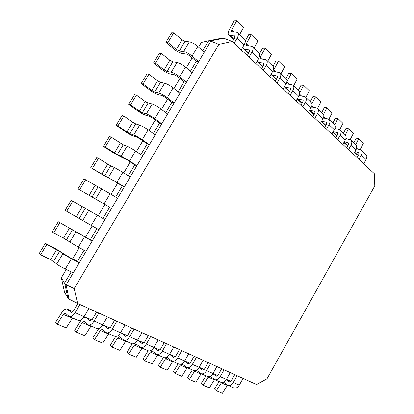 <?xml version="1.0" encoding="UTF-8"?>
<svg xmlns="http://www.w3.org/2000/svg" width="414" height="414" viewBox="0 0 414 414"><rect width="100%" height="100%" fill="white"/><g stroke="black" fill="none" stroke-linecap="round" stroke-linejoin="round"><path stroke-width="0.62" d="M237.113 375.715L233.325 382.448C231.7 384.994 229.873 385.946 227.84 385.31L223.607 382.163M243.065 378.412L239.313 385.087C237.703 387.613 235.882 388.555 233.848 387.913L227.84 385.31M227.503 385.139L222.401 393.3L216.356 390.769L214.473 388.984L219.12 381.532M221.542 382.495L216.356 390.769M226.448 379.327L230.908 381.32M226.251 379.664L229.237 381.899L231.229 380.864L234.738 374.639M71.182 271.915L64.532 283.114L66.028 284.713L74.189 288.605L218.82 44.422L210.374 40.919L208.718 40.758L222.142 38.104L224.077 38.326L232.166 41.478L374.416 173.761L374.794 185.912L266.994 378.81L256.54 384.518L77.609 303.441L69.666 299.42L67.751 297.811L64.548 292.237L61.355 277.742L66.25 269.514M208.718 40.758L202.637 50.658M196.257 61.396L198.627 61.738L192.039 56.076C188.913 53.561 186.093 52.035 183.578 51.496L179.278 50.948L176.359 49.395L167.934 42.497L165.89 42.409L174.289 49.271C177.332 51.636 180.007 53.054 182.32 53.535L186.626 54.11L189.679 55.761L196.257 61.396L190.424 71.203M184.101 81.853L186.419 82.303L179.702 76.813C176.524 74.354 173.699 72.812 171.23 72.186L167.033 71.446L164.11 69.878L155.54 63.161L153.558 62.964L162.102 69.65C165.191 71.953 167.867 73.392 170.133 73.961L174.341 74.722L177.394 76.388L184.101 81.853L178.144 91.877M171.872 102.434L174.139 102.982L167.292 97.663C164.063 95.277 161.232 93.719 158.81 93L154.717 92.063L151.793 90.48L143.073 83.949L141.148 83.644L149.842 90.138C152.973 92.394 155.654 93.849 157.874 94.501L161.983 95.453L165.041 97.135L171.872 102.434L165.791 112.665M159.576 123.134L161.786 123.786L154.805 118.642C151.524 116.318 148.693 114.75 146.318 113.933L142.328 112.799L139.404 111.2L130.534 104.856L128.671 104.442L137.51 110.755C140.688 112.95 143.368 114.419 145.547 115.159L149.547 116.308L152.611 118.006L159.576 123.134L153.366 133.582M147.203 143.953L149.361 144.714L142.245 139.746C138.907 137.489 136.077 135.906 133.748 134.995L129.867 133.66L126.943 132.04L117.923 125.887L116.117 125.359L125.106 131.486C128.335 133.629 131.01 135.114 133.142 135.942L137.044 137.288L140.108 139L147.203 143.953L140.869 154.619M134.762 164.896L136.863 165.766L129.613 160.974L121.105 156.176L117.328 154.645L105.228 147.048L103.49 146.406L112.629 152.342L120.671 156.844L127.528 160.125L134.762 164.896L128.293 175.784M122.249 185.964L124.288 186.942L116.903 182.331L104.721 175.753L90.785 167.577L100.079 173.316L114.88 181.368L122.249 185.964L115.646 197.074M109.658 207.155L78.003 188.872L109.658 207.155L102.936 218.468L104.892 219.611L71.187 200.241L102.936 218.468M96.933 228.575L90.231 239.851L92.131 241.108L58.291 221.733L90.231 239.851M84.099 250.18L77.454 261.363L79.286 262.735L71.405 258.776L62.866 253.777L59.585 251.303L46.772 244.524L45.317 243.354L55.165 248.395L69.593 257.415L77.454 261.363M210.824 41.193L66.214 284.754M74.189 288.605L77.609 303.441M232.166 41.478L218.82 44.422M72.564 258.905L79.255 247.66M85.429 237.279L92.177 225.94M98.221 215.777L104.985 204.407M111.019 194.269L117.664 183.107M123.75 172.871L130.265 161.926M136.408 151.596L142.789 140.874M148.993 130.446L155.24 119.946M161.501 109.425L167.623 99.137M173.937 88.524L179.93 78.453M186.295 67.751L192.163 57.888M198.585 47.092L201.354 42.445L208.485 40.81M61.355 277.742L64.532 283.114M69.034 298.955L66.028 284.713M67.818 297.899L64.812 283.694M210.374 40.919L223.829 38.259M224.067 369.805L220.191 376.657C218.54 379.25 216.693 380.233 214.664 379.602L210.25 376.279M230.246 372.6L226.411 379.395C224.771 381.967 222.934 382.94 220.9 382.303L214.664 379.602M214.566 379.555L209.375 387.846L203.103 385.217L201.24 383.426L205.975 375.834M208.47 376.704L203.103 385.217M213.05 373.418L217.8 375.514M212.889 373.697L216.108 376.129L218.111 375.068L221.697 368.729M210.519 363.663L206.555 370.644C204.868 373.288 203.01 374.297 200.987 373.671L196.319 370.188M216.931 366.571L213.013 373.49C211.342 376.109 209.489 377.107 207.461 376.481L200.987 373.671M201.152 373.744L195.863 382.184L189.353 379.457L187.506 377.656L192.339 369.925M194.984 370.623L189.353 379.457M199.015 367.492L202.472 370.142L204.49 369.05L208.159 362.597M196.438 357.282L192.381 364.392C190.663 367.089 188.789 368.129 186.776 367.513L182.258 364.061L180.333 365.065L175.065 373.475L173.249 371.663L178.18 363.787M203.103 360.304L199.093 367.353C197.39 370.023 195.527 371.047 193.504 370.426L186.776 367.513M187.231 367.71L181.829 376.31L175.065 373.475M184.592 361.034L188.308 363.922L190.342 362.793L194.094 356.221M181.793 350.648L177.642 357.893C175.883 360.641 173.999 361.712 171.996 361.106L167.535 357.649L165.595 358.684L160.218 367.259L158.427 365.438L163.463 357.406M188.727 353.789L184.623 360.972C182.884 363.694 181.006 364.75 178.993 364.139L171.996 361.106M172.762 361.438L167.251 370.204L160.218 367.259M169.585 354.306L173.575 357.453L175.624 356.294L179.464 349.592M166.547 343.739L162.298 351.129C160.503 353.929 158.609 355.036 156.616 354.441L152.212 350.979L150.266 352.045L144.771 360.791L143.011 358.964L148.16 350.777M173.771 347.015L169.569 354.332C167.789 357.111 165.9 358.198 163.903 357.598L156.616 354.441M157.718 354.917L152.088 363.854L144.771 360.791M159.975 350.006L153.936 347.346L158.246 350.72L160.311 349.525L164.239 342.694M150.67 336.546L146.318 344.081C144.481 346.942 142.576 348.081 140.594 347.496L136.268 344.034L134.307 345.136L128.692 354.058L126.969 352.221L132.257 343.832M158.195 339.956L153.894 347.418C152.073 350.254 150.173 351.377 148.186 350.787L140.594 347.496M142.064 348.133L136.309 357.246L128.692 354.058M137.577 340.173L142.281 343.708L144.357 342.476L148.388 335.511M134.12 329.047L129.654 336.732C127.776 339.651 125.856 340.831 123.9 340.261L119.651 336.799L117.679 337.938L111.94 347.041L110.259 345.198L115.77 336.468M141.966 332.602L137.552 340.215C135.694 343.108 133.784 344.267 131.812 343.692L123.9 340.261M125.758 341.064L119.879 350.363L111.94 347.041M120.443 332.815L121.939 333.327L125.644 336.401L127.729 335.128L131.859 328.023M116.846 321.217L112.266 329.063C110.347 332.049 108.416 333.265 106.481 332.711L102.32 329.254L100.343 330.429L94.47 339.723L92.834 337.881L98.713 328.587M125.033 324.928L120.51 332.696C118.611 335.65 116.686 336.851 114.74 336.287L106.481 332.711M108.763 333.7L102.75 343.19L94.47 339.723M102.413 325.337L104.152 325.383L108.287 328.778L110.383 327.458L114.616 320.208M98.806 313.041L94.102 321.052C92.136 324.105 90.2 325.357 88.291 324.824L84.233 321.378L82.251 322.594L76.238 332.09L74.655 330.237L81.304 319.851M107.361 316.922L102.713 324.85C100.773 327.872 98.837 329.109 96.917 328.566L88.291 324.824M91.033 326.015L84.88 335.707L76.238 332.09M83.178 318.035L86.128 317.434L90.159 320.819L92.265 319.453L96.612 312.052M46.772 244.524L40.629 254.76L50.596 259.718L53.525 261.451L56.749 264.028C58.772 265.534 61.624 267.206 65.293 269.048L73.242 272.914L79.286 262.735M40.629 254.76L39.206 253.534L45.317 243.354M241.176 49.861L244.156 44.795C245.523 42.316 245.709 40.5 244.71 39.356L237.729 32.722L236.544 32.235L231.55 31.712L231.7 29.896L236.736 20.7L243.613 27.345L239.675 34.569M234.117 43.294L237.134 38.181C238.516 35.676 238.718 33.86 237.729 32.722M236.736 20.7L234.179 20.778L229.159 29.932C227.964 32.245 227.824 33.922 228.751 34.957L229.873 35.418L234.857 35.982L234.64 37.959L232.425 41.716M59.807 222.784L53.706 232.958L63.508 238.122L78.313 247.168L86.117 251.231L92.131 241.108M53.706 232.958L52.216 231.85L58.291 221.733M72.771 201.173L66.706 211.285L91.251 225.428L98.92 229.672L104.892 219.611M66.706 211.285L65.148 210.296L71.187 200.241M111.64 208.242L117.581 198.244L110.119 193.726L84.006 178.874L78.003 188.872M79.623 189.747L85.651 179.692M124.288 186.942L130.193 177.001L122.87 172.302L114.362 167.484L110.641 165.843L98.46 158.339L96.747 157.636L90.785 167.577M92.467 168.332L98.46 158.339M136.863 165.766L142.732 155.881L135.544 151.006C132.18 148.786 129.344 147.193 127.041 146.23L123.217 144.791L111.19 137.117L109.415 136.527L103.49 146.406M105.228 147.048L111.19 137.117M149.361 144.714L155.193 134.892L148.145 129.836C144.833 127.548 142.002 125.97 139.647 125.106L135.714 123.869L132.791 122.254L123.843 116.013L122.011 115.537L116.117 125.359M117.923 125.887L123.843 116.013M161.786 123.786L167.587 114.021L160.668 108.794C157.408 106.439 154.582 104.877 152.181 104.105L148.145 103.065L145.221 101.471L136.423 95.039L134.529 94.677L128.671 104.442M130.534 104.856L136.423 95.039M174.139 102.982L179.904 93.274L173.119 87.871C169.911 85.455 167.085 83.902 164.643 83.224L160.497 82.381L157.579 80.808L148.926 74.189L146.975 73.935L141.148 83.644M143.073 83.949L148.926 74.189M186.419 82.303L192.148 72.647L185.493 67.078C182.341 64.594 179.521 63.057 177.026 62.473L172.783 61.821L169.859 60.263L161.362 53.463L159.349 53.313L153.558 62.964M155.54 63.161L161.362 53.463M255.774 63.43L258.678 58.462C260.008 56.03 260.163 54.229 259.143 53.07L252.457 46.715L251.257 46.197L246.226 45.55L246.346 43.744L251.246 34.714L257.839 41.084L253.999 48.184M249.011 57.142L251.95 52.128C253.296 49.675 253.466 47.869 252.457 46.715M251.246 34.714L248.674 34.729L245.342 40.862M242.821 47.061L243.468 48.712L244.602 49.199L249.626 49.882L249.445 51.848L247.277 55.533M269.757 76.44L272.598 71.565C273.892 69.174 274.016 67.389 272.976 66.209L266.564 60.118L265.353 59.58L260.292 58.819L260.385 57.023L265.157 48.159L271.486 54.27L267.744 61.241M263.278 70.411L266.145 65.495C267.454 63.083 267.594 61.288 266.564 60.118M265.157 48.159L262.579 48.112L259.578 53.68M257.094 61.174L257.58 61.903L258.724 62.41L263.775 63.207L263.625 65.153L261.513 68.771M283.176 88.917L285.95 84.135C287.207 81.786 287.311 80.016 286.25 78.82L280.097 72.978L278.876 72.414L273.794 71.55L273.856 69.769L278.508 61.055L284.584 66.923L280.94 73.775M276.956 83.131L279.76 78.308C281.034 75.938 281.147 74.163 280.097 72.978M278.508 61.055L275.926 60.951L273.064 66.302M270.953 74.385L272.277 75.089L277.349 75.985L277.23 77.92L275.165 81.465M296.057 100.892L298.768 96.198C299.995 93.89 300.072 92.136 299.001 90.935L293.086 85.315L291.86 84.735L287.192 83.98L286.498 83.017M290.085 95.339L292.822 90.604C294.064 88.275 294.157 86.516 293.086 85.315M293.619 85.822L297.174 79.084L291.332 73.444L288.744 73.294L285.96 78.546M286.85 81.915L291.332 73.444M284.351 86.893L290.38 88.254L290.286 90.169L288.273 93.652M308.435 112.406L311.085 107.795C312.285 105.529 312.337 103.785 311.25 102.574L305.568 97.176L304.331 96.576L299.151 95.453M302.696 107.066L305.372 102.418C306.583 100.131 306.65 98.382 305.568 97.176M305.811 97.404L309.279 90.78L303.664 85.356L301.071 85.155L298.354 90.319M299.757 92.793L303.664 85.356M297.262 98.806L302.898 100.038L302.831 101.937L300.859 105.358M320.338 123.47L322.925 118.942C324.1 116.717 324.136 114.988 323.034 113.767L317.569 108.577L316.327 107.956L311.483 107.009M314.816 118.337L317.434 113.772C318.614 111.526 318.661 109.793 317.569 108.577M317.543 108.551L320.928 102.035L315.525 96.814L312.932 96.571L310.283 101.653M311.918 103.728L315.525 96.814M309.703 110.191L314.935 111.371L314.888 113.255L312.963 116.613M331.795 134.126L334.326 129.675C335.469 127.481 335.485 125.773 334.377 124.547L329.114 119.542L327.867 118.911L323.396 117.985M326.48 129.184L329.037 124.697C330.191 122.487 330.217 120.769 329.114 119.542M328.83 119.315L332.147 112.877L326.941 107.847L324.353 107.562L321.761 112.561M323.531 114.44L326.941 107.847M321.424 121.576L325.694 125.545M321.688 121.116L326.517 122.275L326.491 124.143L324.612 127.445M342.823 144.382L345.302 140.01C346.42 137.852 346.42 136.154 345.302 134.923L340.23 130.105L338.983 129.463L334.848 128.552M337.705 139.621L340.21 135.212C341.338 133.039 341.348 131.336 340.23 130.105M339.687 129.717L342.963 123.32L337.943 118.471L335.356 118.156L332.825 123.072M334.657 124.862L337.943 118.471M332.851 132.263L336.908 135.963M333.208 131.636L337.674 132.775L337.669 134.628L335.821 137.872M353.452 154.267L355.88 149.966C356.977 147.845 356.956 146.168 355.833 144.931L350.943 140.284L349.69 139.627L345.871 138.737M348.521 149.677L350.969 145.345C352.076 143.208 352.066 141.521 350.943 140.284M350.146 139.772L353.39 133.396L348.547 128.718L345.969 128.366L343.496 133.204M345.354 134.974L348.547 128.718M343.863 142.551L347.729 145.971M344.298 141.785L348.422 142.892L348.433 144.729L346.627 147.917M79.943 304.497L75.115 312.679C73.097 315.799 71.151 317.098 69.273 316.586L65.334 313.15L63.347 314.412L57.189 324.11L55.662 322.258L61.795 312.611C63.73 309.781 65.562 308.621 67.296 309.129L71.213 312.498L73.33 311.085L77.796 303.524M88.891 308.549L84.12 316.653C82.127 319.737 80.187 321.016 78.293 320.493L69.273 316.586M72.522 317.988L66.219 327.893L57.189 324.11M198.627 61.738L204.325 52.143L197.799 46.404C194.699 43.853 191.879 42.331 189.338 41.84L184.996 41.379L182.072 39.837L173.72 32.856L171.644 32.815L165.89 42.409M167.934 42.497L173.72 32.856M363.704 163.799L366.085 159.571C367.151 157.48 367.12 155.819 365.986 154.577L361.272 150.096L356.48 148.564M358.948 159.374L361.344 155.11C362.426 153.009 362.405 151.338 361.272 150.096M360.232 149.49L363.451 143.12L358.778 138.602L356.206 138.219L353.784 142.985M355.657 144.765L358.778 138.602M354.472 152.466L358.172 155.607M354.974 151.571L358.783 152.652L358.814 154.469L357.044 157.605M239.313 385.087L233.325 382.448M227.317 385.408L221.314 382.81M230.872 381.361L220.191 376.657M229.47 381.967L229.03 381.775M214.39 379.809L208.164 377.113M217.748 375.576L206.555 370.644M216.336 376.202L215.901 376.01M200.971 374.002L194.513 371.203M204.123 369.567L199.098 367.353M202.705 370.214L202.265 370.018M199.093 367.353L192.381 364.392M187.045 367.968L180.333 365.065M189.964 363.321L177.642 357.893M188.536 363.989L188.101 363.797M172.576 361.707L165.595 358.684M175.241 356.832L169.683 354.379M173.802 357.52L173.373 357.329M169.569 354.332L162.298 351.129M157.527 355.191L150.266 352.045M159.918 350.073L154.412 347.646M158.474 350.787L158.044 350.596M153.894 347.418L146.318 344.081M141.867 348.412L134.307 345.136M143.958 343.035L138.509 340.634M142.509 343.775L142.085 343.589M137.552 340.215L129.654 336.732M125.561 341.348L117.679 337.938M127.321 335.702L121.939 333.327M125.866 336.463L125.447 336.282M120.51 332.696L112.266 329.063M108.561 333.989L100.343 330.429M109.969 328.048L104.659 325.709M108.504 328.84L108.095 328.659M102.713 324.85L94.102 321.052M90.826 326.31L82.251 322.594M91.841 320.053L86.624 317.755M90.376 320.876L89.973 320.695M65.293 269.048L71.405 258.776M56.749 264.028L62.866 253.777M53.525 261.451L59.585 251.303M50.596 259.718L56.661 249.58M237.134 38.181L244.156 44.795M231.7 29.896L233.967 32.033M229.873 35.418L233.91 39.195M234.438 35.806L235.069 36.401M78.313 247.168L84.389 236.963M69.775 242.195L75.855 232.011M66.437 239.835L72.466 229.744M63.508 238.122L69.536 228.042M91.251 225.428L97.29 215.28M82.722 220.496L88.767 210.374M79.276 218.349L85.263 208.32M76.347 216.651L82.339 206.633M104.116 203.812L110.119 193.726M95.593 198.932L101.601 188.862M92.032 196.986L97.989 187.019M89.108 195.31L95.065 185.353M116.903 182.331L122.87 172.302M108.39 177.492L114.362 167.484M104.721 175.753L110.641 165.843M101.792 174.097L107.712 164.192M129.613 160.974L135.544 151.006M121.105 156.176L127.041 146.23M117.328 154.645L123.217 144.791M114.404 153.004L120.288 143.161M142.245 139.746L148.145 129.836M133.748 134.995L139.647 125.106M129.867 133.66L135.714 123.869M126.943 132.04L132.791 122.254M154.805 118.642L160.668 108.794M146.318 113.933L152.181 104.105M142.328 112.799L148.145 103.065M139.404 111.2L145.221 101.471M167.292 97.663L173.119 87.871M158.81 93L164.643 83.224M154.717 92.063L160.497 82.381M151.793 90.48L157.579 80.808M179.702 76.813L185.493 67.078M171.23 72.186L177.026 62.473M167.033 71.446L172.783 61.821M164.11 69.878L169.859 60.263M251.95 52.128L258.678 58.462M246.346 43.744L248.659 45.933M244.602 49.199L248.731 53.059M249.197 49.701L249.844 50.306M266.145 65.495L272.598 71.565M260.385 57.023L262.74 59.254M258.724 62.41L262.931 66.343M263.345 63.011L264.003 63.632M279.76 78.308L285.95 84.135M273.856 69.769L276.257 72.036M272.277 75.089L276.547 79.084M276.914 75.783L277.582 76.414M292.822 90.604L298.768 96.198M286.824 82.034L289.231 84.311M285.293 87.266L289.624 91.318M289.945 88.042L290.618 88.679M305.372 102.418L311.085 107.795M299.612 94.133L301.697 96.105M297.801 98.967L302.179 103.065M302.458 99.826L303.141 100.467M317.434 113.772L322.925 118.942M311.902 105.756L313.688 107.449M309.827 110.222L314.257 114.362M314.495 111.149L315.183 111.801M329.037 124.697L334.326 129.675M323.722 116.939L325.233 118.368M321.611 121.245L325.875 125.23M326.077 122.052L326.77 122.704M340.21 135.212L345.302 140.01M335.097 127.698L336.349 128.878M333.037 131.937L337.058 135.694M337.229 132.547L337.927 133.204M350.969 145.345L355.88 149.966M346.052 138.059L347.061 139.016M344.044 142.23L347.838 145.78M347.977 142.659L348.681 143.327M84.12 316.653L75.115 312.679M72.31 318.294L63.347 314.412M72.895 311.701L67.782 309.444M71.425 312.554L71.032 312.379M192.039 56.076L197.799 46.404M183.578 51.496L189.338 41.84M179.278 50.948L184.996 41.379M176.359 49.395L182.072 39.837M361.344 155.11L366.085 159.571M356.609 148.046L357.396 148.792M354.648 152.15L358.229 155.504M358.338 152.414L359.047 153.082M204.174 369.505L199.134 367.28M190.016 363.259L184.665 360.899M175.298 356.764L169.611 354.26M144.015 342.968L137.981 340.308M127.383 335.63L121.421 333.001M110.026 327.976L104.152 325.383M91.903 319.981L86.128 317.434M228.751 34.957L233.687 39.573M243.468 48.712L248.514 53.427M257.58 61.903L262.719 66.706M271.118 74.556L276.345 79.441M284.335 86.914L289.422 91.665M297.19 98.93L301.982 103.407M309.543 110.476L314.06 114.699M72.957 311.623L67.296 309.129"/></g></svg>
